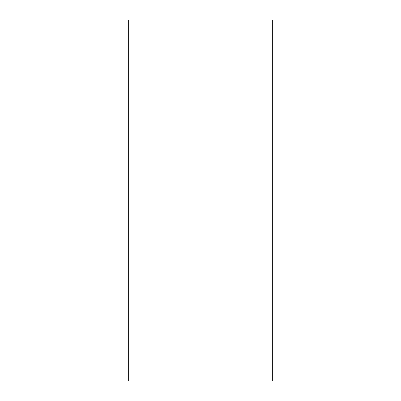 <?xml version="1.0" encoding="UTF-8"?>
<svg xmlns="http://www.w3.org/2000/svg" width="401" height="401" viewBox="0 0 401 401"><rect width="100%" height="100%" fill="white"/><g stroke="black" fill="none" stroke-linecap="round" stroke-linejoin="round"><path stroke-width="0.3" stroke-dasharray="2 1.5" d="M128.32 380.95L128.32 20.05M272.68 380.95L272.68 20.05"/><path stroke-width="0.6" d="M128.32 200.5L128.32 380.95L272.68 380.95L272.68 20.05L128.32 20.05L128.32 200.5"/></g></svg>
